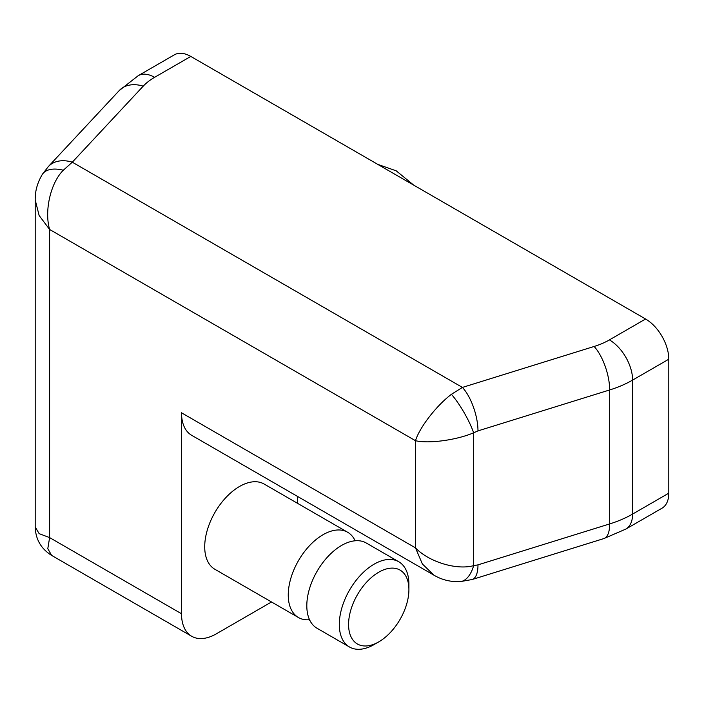 <?xml version="1.0" encoding="UTF-8"?>
<svg xmlns="http://www.w3.org/2000/svg" width="704" height="704" viewBox="0 0 704 704"><rect width="100%" height="100%" fill="white"/><g stroke="black" fill="none" stroke-linecap="round" stroke-linejoin="round"><path stroke-width="1.06" d="M349.492 647.002L317.011 628.241A49.227 28.415 -60 0 1 309.54 619.74A49.227 28.415 -60 0 1 306.812 605.713A49.227 28.415 -60 0 1 341.616 545.424A49.227 28.415 -60 0 1 355.133 540.778A49.227 28.415 -60 0 1 366.23 542.986L398.719 561.739A49.227 28.415 -60 0 1 408.91 584.276L408.91 589.635A42.662 24.631 120 0 0 378.743 572.22A42.662 24.631 120 0 0 348.577 624.466A42.662 24.631 120 0 0 378.743 641.881L374.106 644.565A49.227 28.415 -60 0 1 349.492 647.002A49.227 28.415 -60 0 1 339.302 624.466A49.227 28.415 -60 0 1 374.106 564.177A49.227 28.415 -60 0 1 398.719 561.739M354.816 540.118A49.227 28.415 120 0 0 347.67 532.268A49.227 28.415 120 0 0 323.057 534.706A49.227 28.415 120 0 0 288.253 594.994A49.227 28.415 120 0 0 298.443 617.522A49.227 28.415 120 0 0 308.818 619.793M347.67 532.268L264.132 484.035A49.227 28.415 120 0 0 226.204 497.226A49.227 28.415 120 0 0 204.714 546.762A49.227 28.415 120 0 0 214.905 569.298L298.443 617.522M271.515 601.973L216.313 633.846A49.227 28.415 120 0 1 191.708 636.284L51.612 555.394C41.096 548.838 35.622 539.37 35.2 526.979L39.134 533.641L49.614 537.601L47.802 548.662L51.612 555.394M297.528 503.325L297.528 496.426M434.245 575.353L191.708 435.327A49.227 28.415 -60 0 1 181.509 412.79L415.501 547.888C428.921 561.933 456.509 570.354 473.642 565.646L477.981 564.863L609.673 523.926L609.673 389.954L477.981 430.892L473.642 432.802C456.509 440.106 428.921 443.854 415.501 440.713C419.487 427.513 436.533 405.495 451.422 394.31L462.422 387.42A32.815 12.707 72.7 0 1 477.981 430.892M143.22 86.161A32.815 23.593 43 0 0 119.222 90.57L138.195 75.706L174.381 54.806A32.815 18.946 60 0 1 190.793 56.434L154.598 77.326A65.63 37.893 0 0 0 143.22 86.161L72.31 162.193L462.422 387.42L594.114 346.474A65.63 37.893 0 0 0 609.4 339.909L645.594 319.009A32.815 18.946 60 0 1 668.8 359.207L668.8 493.17A32.815 18.946 60 0 1 662.006 508.2L625.812 529.091L603.856 538.578L472.164 579.515L459.545 581.75A32.815 17.442 -92.5 0 0 459.545 581.75C445.623 581.882 437.545 577.245 433.893 575.15L422.356 563.948L415.501 547.888L415.501 440.713L49.614 229.469L39.134 215.503L35.2 199.91C35.218 195.694 35.235 186.384 42.31 174.398L48.312 166.602A32.815 23.593 43 0 1 72.31 162.193L63.307 170.236C50.662 182.714 44.167 210.822 49.614 229.469L49.614 537.601L181.509 613.747L181.509 412.79M181.509 613.747A49.227 28.415 120 0 0 191.708 636.284M645.594 319.009L190.793 56.434M35.2 526.979L35.2 199.505M451.422 394.31A32.815 6.978 60 0 1 473.642 432.802L473.642 565.646A32.815 17.442 -92.5 0 1 459.545 581.75M42.31 174.398A32.815 17.442 32.5 0 1 63.307 170.236M472.164 579.515A32.815 12.707 -107.3 0 0 477.981 564.863M374.106 644.565L378.743 641.881A42.662 24.631 120 0 0 408.91 589.635M668.8 359.207L632.606 380.098L632.606 514.07L668.8 493.17M609.4 339.909A32.815 18.946 60 0 1 632.606 380.098A98.446 56.839 180 0 1 609.673 389.954A32.815 12.707 72.7 0 0 594.114 346.474M603.856 538.578A32.815 12.707 -107.3 0 0 609.673 523.926A98.446 56.839 0 0 0 632.606 514.07A32.815 18.946 -120 0 1 625.812 529.091M138.195 75.706A32.815 18.946 60 0 1 154.598 77.326M309.989 620.523L308.642 619.749M356.03 540.769L354.693 539.994M413.758 185.161L396.229 170.834L377.696 164.34M119.222 90.57L48.312 166.602"/></g></svg>
